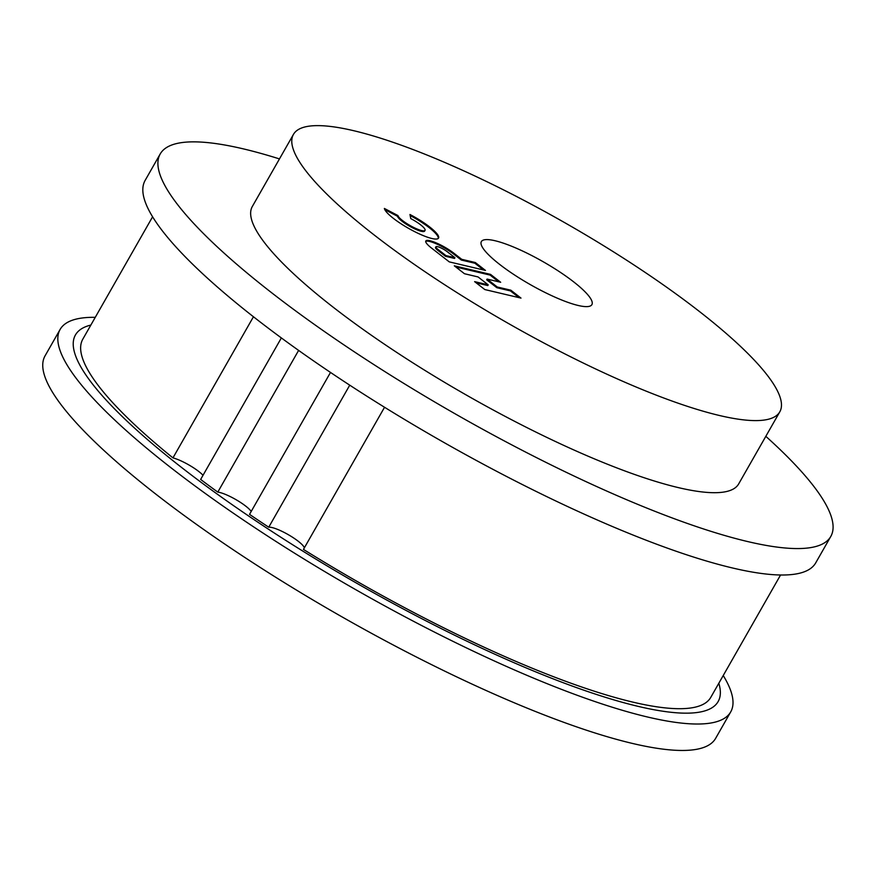 <?xml version="1.0" encoding="UTF-8"?>
<svg xmlns="http://www.w3.org/2000/svg" width="876" height="876" viewBox="0 0 876 876"><rect width="100%" height="100%" fill="white"/><g stroke="black" fill="none" stroke-linecap="round" stroke-linejoin="round"><path stroke-width="1.31" d="M454.951 257.708L447.231 251.697A7.774 1.599 29.7 0 0 440.289 247.612A7.774 1.599 29.7 0 0 435.941 246.78A7.774 1.599 29.7 0 0 438.175 249.561L445.895 255.573L454.951 257.708L454.535 258.431L445.49 256.296L445.895 255.573M435.941 246.78L435.536 247.503A7.774 1.599 29.7 0 0 437.759 250.284L445.49 256.296M95.254 317.331A385.998 79.596 29.7 0 0 60.126 329.431L45.048 355.864A385.998 79.596 29.7 0 0 340.906 616.244A385.998 79.596 29.7 0 0 715.626 738.358L730.704 711.914A385.998 79.596 29.7 0 0 723.237 675.516M60.126 329.431A385.998 79.596 29.7 0 0 355.985 589.811A385.998 79.596 29.7 0 0 730.704 711.914M90.841 325.062A369.957 76.289 29.7 0 0 358.996 584.533A369.957 76.289 29.7 0 0 718.824 683.258M384.542 407.263L303.457 549.416A361.481 74.537 29.7 0 0 710.775 697.362L780.571 574.995M152.599 216.799L82.804 339.176A361.481 74.537 29.7 0 0 172.955 457.885A21.21 4.369 29.7 0 1 203.024 475.274M304.366 547.818A21.21 4.369 29.7 0 0 288.609 534.853A21.21 4.369 29.7 0 0 268.735 527.21A361.481 74.537 29.7 0 1 249.54 514.365L330.504 372.431M251.215 511.431A21.21 4.369 29.7 0 0 236.093 499.714A21.21 4.369 29.7 0 0 217.796 492.104A361.481 74.537 29.7 0 1 200.648 479.446L281.36 337.928M253.449 316.762L172.955 457.885M298.617 350.4L217.796 492.104M279.466 158.917A385.998 79.596 29.7 0 0 243.462 148.898A385.998 79.596 29.7 0 0 160.209 153.968L145.131 180.412A385.998 79.596 29.7 0 0 440.978 440.792A385.998 79.596 29.7 0 0 815.698 562.896L830.787 536.462A385.998 79.596 29.7 0 0 765.821 436.325M160.209 153.968A385.998 79.596 29.7 0 0 456.057 414.348A385.998 79.596 29.7 0 0 830.787 536.462M293.449 134.4L252.321 206.506A279.948 57.728 29.7 0 0 466.897 395.361A279.948 57.728 29.7 0 0 738.676 483.913L779.804 411.819A279.948 57.728 29.7 0 0 637.027 266.994A279.948 57.728 29.7 0 0 353.827 130.732A279.948 57.728 29.7 0 0 293.449 134.4A279.948 57.728 29.7 0 0 508.025 323.255A279.948 57.728 29.7 0 0 779.804 411.819M461.729 259.318L454.009 253.306A19.436 4.008 29.7 0 0 436.664 243.09A19.436 4.008 29.7 0 0 425.813 240.999A19.436 4.008 29.7 0 0 431.386 247.952L449.268 261.88L485.468 270.432L475.307 262.526L461.729 259.318L461.324 260.041L453.604 254.018A19.436 4.008 29.7 0 0 425.703 241.415M495.082 240.747A63.63 13.118 29.7 0 0 481.362 241.59A63.63 13.118 29.7 0 0 530.122 284.503A63.63 13.118 29.7 0 0 591.891 304.629A63.63 13.118 29.7 0 0 559.446 271.724A63.63 13.118 29.7 0 0 495.082 240.747M397.54 216.284L397.956 215.562L384.367 208.455A31.109 6.417 29.7 0 0 410.724 229.567A31.109 6.417 29.7 0 0 438.548 238.075A31.109 6.417 29.7 0 0 409.968 214.5L410.756 218.584A15.549 3.208 29.7 0 1 425.046 230.377L424.63 231.1A15.549 3.208 29.7 0 1 410.713 226.84A15.549 3.208 29.7 0 1 397.54 216.284L384.794 209.616M397.956 215.562A15.549 3.208 29.7 0 0 411.129 226.118A15.549 3.208 29.7 0 0 425.046 230.377M474.628 281.634L484.789 289.551L520.99 298.103L510.828 290.186L497.25 286.989L487.1 279.072L500.678 282.28L490.516 274.374L454.315 265.822L464.477 273.728L478.055 276.936L488.206 284.842L474.628 281.634M519.063 297.643L510.423 290.909L510.828 290.186M349.743 385.177L268.735 527.21M510.423 290.909L496.845 287.7L497.25 286.989M496.845 287.7L486.684 279.794L487.1 279.072M498.762 281.831L490.111 275.097L490.516 274.374M490.111 275.097L455.827 266.994M476.139 282.817L487.79 285.565L488.206 284.842M438.285 238.403A31.109 6.417 29.7 0 0 410.165 215.551M483.541 269.983L474.901 263.238L475.307 262.526M474.901 263.238L461.324 260.041M437.759 250.284L438.175 249.561M453.604 254.018L454.009 253.306"/></g></svg>
